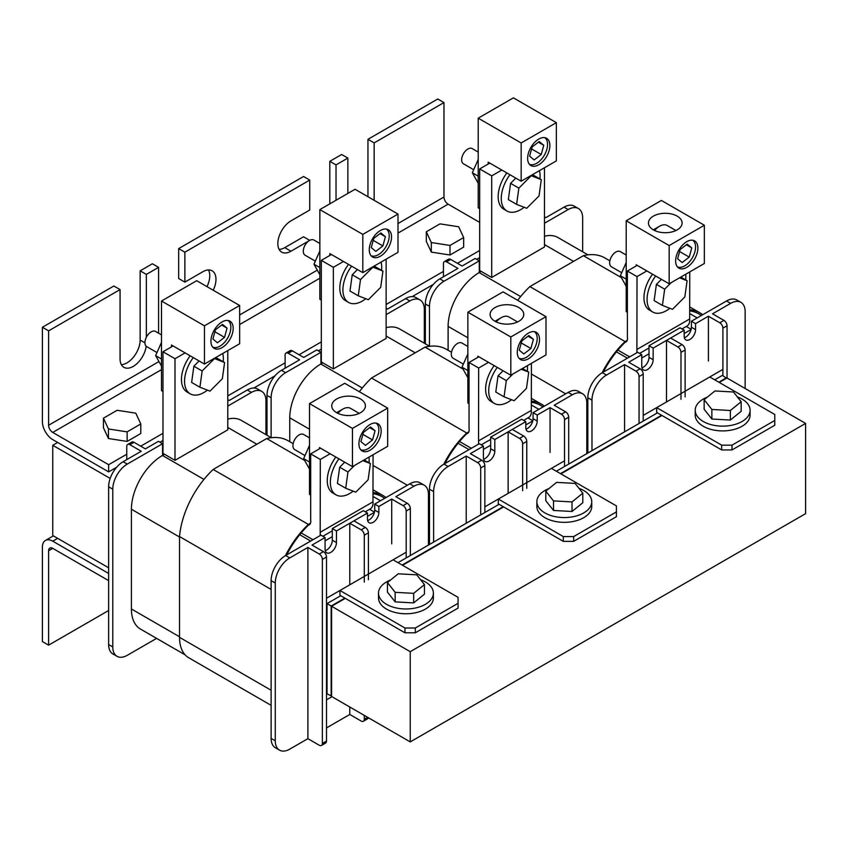 <?xml version="1.0" encoding="UTF-8"?>
<svg xmlns="http://www.w3.org/2000/svg" width="848" height="848" viewBox="0 0 848 848"><rect width="100%" height="100%" fill="white"/><g stroke="black" fill="none" stroke-linecap="round" stroke-linejoin="round"><path stroke-width="1.27" d="M322.876 362.838L320.809 364.036A43.916 25.355 120 0 0 289.762 417.82L289.762 441.702M429.618 346.281L399.694 329.003A43.916 25.355 120 0 0 386.137 327.657M532.767 420.926L525.824 424.933M490.663 445.232L483.413 449.419M508.143 493.377L508.143 431.833L519.527 438.405A4.388 2.533 60 0 1 522.633 443.79L522.633 490.695M526.767 488.3L526.767 441.395A4.388 2.533 60 0 0 523.672 436.02L512.277 429.448L508.143 431.833M550.055 452.45L550.055 407.634L537.208 415.054L537.208 421.053A8.045 4.643 -60 0 1 531.516 430.911A8.045 4.643 -60 0 1 527.488 431.314A8.045 4.643 -60 0 1 525.824 427.625L525.824 421.626L521.679 419.241L490.663 437.144L490.663 448.751A8.045 4.643 -60 0 1 484.971 458.609A8.045 4.643 -60 0 1 483.593 459.213M525.824 421.626L494.808 439.54L494.808 451.136A8.045 4.643 -60 0 1 489.116 461.005A8.045 4.643 -60 0 1 485.088 461.397A8.045 4.643 -60 0 1 483.413 457.719L483.413 446.112L470.364 453.648L481.749 460.22A4.388 2.533 60 0 1 484.855 465.594L484.855 512.499M586.805 453.648L586.805 403.15A20.49 11.83 120 0 0 582.555 393.769L578.421 391.384A20.49 11.83 120 0 0 568.171 392.401L533.063 412.669L533.063 418.668A8.045 4.643 -60 0 1 527.371 428.526A8.045 4.643 -60 0 1 525.993 429.12M466.23 523.258L466.23 456.033L448.115 466.495A20.49 11.83 120 0 0 433.625 491.586L433.625 542.084M582.555 393.769A20.49 11.83 120 0 0 572.315 394.786L554.2 405.249L565.584 411.821A4.388 2.533 60 0 1 568.69 417.195L568.69 464.1M537.208 415.054L533.063 412.669M550.055 407.634L561.44 414.206A4.388 2.533 60 0 1 564.545 419.58L564.545 466.495L564.545 460.814L484.855 506.828L498.306 499.059L498.306 503.839L563.305 541.363L563.305 536.583L498.306 499.059M494.808 439.54L490.663 437.144M483.413 446.112L479.279 443.716L443.97 464.1A20.49 11.83 120 0 0 429.48 489.201L429.48 544.469M466.23 456.033L477.615 462.605A4.388 2.533 60 0 1 480.71 467.99L480.71 514.895M320.926 363.972A8.045 4.643 -60 0 1 320.926 363.898L320.926 352.291L316.781 349.906L303.732 357.443L292.348 350.871A4.388 2.533 -120 0 0 290.154 350.648L286.009 353.044A4.388 2.533 -120 0 0 285.108 355.047L285.108 368.191M292.348 350.871L288.203 353.256L299.588 359.828L281.483 370.29A20.49 11.83 120 0 0 266.993 395.38L266.993 435.236M424.307 343.207L424.307 309.34A20.49 11.83 120 0 0 420.067 299.959A20.49 11.83 120 0 0 409.817 300.976L386.137 314.65M420.067 299.959L415.923 297.563A20.49 11.83 120 0 0 405.683 298.581L387.568 309.043L386.137 308.216M320.926 352.291L285.617 372.675A20.49 11.83 120 0 0 271.127 397.776L271.127 437.621M288.203 353.256A4.388 2.533 -120 0 0 286.009 353.044M451.507 352.249L446.461 349.334A70.257 40.566 120 0 0 425.06 347.118L462.997 369.028M544.384 406.128A70.257 40.566 120 0 0 541.681 404.305A70.257 40.566 120 0 0 531.336 401.125M373.035 465.425L407.358 485.236M428.452 497.416L429.48 498.02M425.06 347.118L371.519 378.028L466.739 432.999A68.614 39.612 120 0 0 443.801 464.195M371.519 378.028A68.614 39.612 120 0 0 359.361 391.755M468.87 431.77L466.739 432.999M468.499 432.544L467.11 433.339A70.469 40.683 120 0 0 444.967 463.527M542.985 406.934A71.741 41.425 120 0 0 540.632 405.397A71.741 41.425 120 0 0 531.336 402.281M479.279 272.547A8.045 4.643 -60 0 1 479.279 272.473L479.279 260.866L475.134 258.481L462.086 266.018L450.701 259.446A4.388 2.533 -120 0 0 448.507 259.223L444.363 261.619A4.388 2.533 -120 0 0 443.451 263.622L443.451 276.777M450.701 259.446L446.557 261.831L457.941 268.403L439.836 278.865A20.49 11.83 120 0 0 425.346 303.966L425.346 343.811M582.661 251.792L582.661 217.915A20.49 11.83 120 0 0 578.421 208.534A20.49 11.83 120 0 0 568.171 209.551L544.49 223.225M578.421 208.534L574.276 206.149A20.49 11.83 120 0 0 564.026 207.156L545.921 217.618L544.49 216.791M479.279 260.866L443.97 281.25A20.49 11.83 120 0 0 429.48 306.351L429.48 346.196M446.557 261.831A4.388 2.533 -120 0 0 444.363 261.619M708.409 361.025L708.409 316.209L719.793 322.781A4.388 2.533 60 0 1 722.899 328.165L722.899 375.664L722.899 369.389L643.208 415.403L643.208 421.074L643.208 374.169L639.063 376.565L639.063 423.47M539.932 178.886A27.443 15.847 120 0 0 540.081 176.045A27.443 15.847 120 0 0 539.423 170.66M509.955 174.741A27.443 15.847 120 0 0 501.263 198.443A27.443 15.847 120 0 0 506.945 211.014A27.443 15.847 120 0 0 524.138 207.283M506.85 172.95A27.443 15.847 120 0 0 498.158 196.651A27.443 15.847 120 0 0 503.85 209.223L506.945 211.014M515.796 178.112L510.581 183.348L508.334 199.598L516.612 204.379L526.703 208.279L539.042 195.92L541.289 179.67L532.47 174.677M489.794 163.102L479.682 168.943L491.702 175.875L491.702 277.466L544.49 246.991L544.49 167.745M491.702 175.875L501.815 170.045M479.682 168.943L479.682 270.523L491.702 277.466M541.289 179.67L530.89 175.589M531.198 175.769L518.859 188.129L510.581 183.348M518.859 188.129L516.612 204.379M609.86 260.824L604.815 257.909A70.257 40.566 120 0 0 583.403 255.693L621.351 277.603M702.738 314.703A70.257 40.566 120 0 0 700.035 312.88A70.257 40.566 120 0 0 689.689 309.7M531.389 374L565.711 393.822M586.805 405.991L587.834 406.595M583.403 255.693L529.873 286.603L625.093 341.574A68.614 39.612 120 0 0 602.154 372.77M529.873 286.603A68.614 39.612 120 0 0 517.715 300.33M627.223 340.345L625.093 341.574M626.842 341.119L625.464 341.914A70.469 40.683 120 0 0 603.32 372.102M701.338 315.52A71.741 41.425 120 0 0 698.985 313.972A71.741 41.425 120 0 0 689.689 310.856M621.701 272.706L611.472 266.802A8.777 5.067 -60 0 1 610.125 259.764A8.777 5.067 -60 0 1 615.86 252.026A8.777 5.067 -60 0 1 620.248 251.591L626.206 255.036M686.753 267.374A15.73 9.084 120 0 0 697.035 253.51A15.73 9.084 120 0 0 694.629 240.896A15.73 9.084 120 0 0 686.753 241.68A15.73 9.084 120 0 0 676.481 255.545A15.73 9.084 120 0 0 678.888 268.148A15.73 9.084 120 0 0 686.753 267.374M655.631 275.992A27.443 15.815 120.1 0 0 652.706 312A27.443 15.815 120.1 0 0 666.433 310.644A27.443 15.815 120.1 0 0 669.888 308.301M652.525 274.201A27.443 15.815 120.1 0 0 649.6 310.198L652.706 312M677.181 216.134A16.833 9.72 0 0 0 658.843 214.025A16.833 9.72 0 0 0 648.444 223.003A16.833 9.72 0 0 0 653.384 229.872A16.833 9.72 0 0 0 671.722 231.981A16.833 9.72 0 0 0 682.11 223.003A16.833 9.72 0 0 0 677.181 216.134M626.206 286.274L620.344 275.77L626.206 262.477M636.71 352.821A12.826 7.409 -120 0 0 636.89 349.461L637.018 276.596L627.382 271.042L636.18 265.954L636.18 264.767L669.167 283.804L669.167 245.56L626.206 220.766L626.206 311.587L627.382 312.265M626.206 220.766L661.398 200.446L704.349 225.239L669.167 245.56M685.725 279.904A27.443 15.815 120.1 0 0 685.714 274.243M661.429 279.342L656.394 284.377L654.126 300.616L662.405 305.407L672.475 309.297L684.824 296.948L687.103 280.709L680.827 277.073M636.89 349.461L689.678 318.986L689.753 271.911M637.018 276.596L646.854 270.925M669.167 283.804L704.349 263.484L704.349 225.239M627.382 271.042L627.382 337.271A7.42 4.282 60 0 1 625.962 341.967A7.42 4.282 60 0 1 625.093 342.274M617.874 350.086L627.721 355.768A12.826 7.409 -120 0 0 629.894 356.764M681.993 328.95L687.071 326.014A12.826 7.409 -120 0 0 689.678 318.986M636.18 265.954L637.219 265.36M687.103 280.709L679.555 277.805M671.245 282.596L664.673 289.168L656.394 284.377M664.673 289.168L662.405 305.407M620.344 275.77L626.206 279.151M708.409 316.209L695.561 323.629L695.561 329.628A8.045 4.643 -60 0 1 689.869 339.486A8.045 4.643 -60 0 1 685.841 339.889A8.045 4.643 -60 0 1 684.177 336.2L684.177 330.201L680.032 327.816L649.017 345.719L649.017 357.326A8.045 4.643 -60 0 1 643.325 367.184A8.045 4.643 -60 0 1 641.936 367.788M684.177 330.201L653.151 348.115L653.151 359.722A8.045 4.643 -60 0 1 647.459 369.58A8.045 4.643 -60 0 1 643.441 369.972A8.045 4.643 -60 0 1 641.766 366.294L641.766 354.687L628.718 362.223L640.102 368.795A4.388 2.533 60 0 1 643.208 374.169M745.148 388.511L745.148 311.725A20.49 11.83 120 0 0 740.908 302.344L736.764 299.959A20.49 11.83 120 0 0 726.524 300.976L691.417 321.244L691.417 327.243A8.045 4.643 -60 0 1 685.725 337.101A8.045 4.643 -60 0 1 684.347 337.705M624.573 431.833L624.573 364.608L606.468 375.07A20.49 11.83 120 0 0 591.978 400.161L591.978 450.659M740.908 302.344A20.49 11.83 120 0 0 730.658 303.361L712.553 313.824L723.938 320.396A4.388 2.533 60 0 1 727.043 325.77L727.043 378.06M695.561 323.629L691.417 321.244M653.151 348.115L649.017 345.719M641.766 354.687L637.632 352.291L602.324 372.675A20.49 11.83 120 0 0 587.834 397.776L587.834 453.044M624.573 364.608L635.958 371.18A4.388 2.533 60 0 1 639.063 376.565M656.659 407.634L656.659 412.414L721.659 449.938L721.659 445.158L656.659 407.634L643.208 415.403L643.208 421.074M722.899 375.664L722.899 369.389L709.776 376.968L774.775 414.492L774.775 420.47L732.004 445.158L732.004 449.938L774.775 425.251L774.775 420.47M721.659 445.158L732.004 445.158M732.004 449.938L721.659 449.938M415.308 632.788L404.952 632.788L404.952 628.008L339.953 590.484L326.501 598.253L326.501 699.833L331.939 696.696L326.501 699.833L326.501 598.253L406.192 552.239L393.069 559.818L458.068 597.342L458.068 603.32L415.308 628.008L415.308 632.788L458.068 608.101L458.068 603.32M406.192 557.92L406.192 511.005A4.388 2.533 60 0 0 403.086 505.631L391.702 499.059L378.855 506.479L378.855 512.478A8.045 4.643 -60 0 1 373.162 522.336A8.045 4.643 -60 0 1 369.134 522.739A8.045 4.643 -60 0 1 367.47 519.05L367.47 513.051L336.455 530.954L336.455 542.561A8.045 4.643 -60 0 1 330.762 552.419A8.045 4.643 -60 0 1 326.734 552.822A8.045 4.643 -60 0 1 325.07 549.133L325.07 537.537L312.011 545.073L323.395 551.645A4.388 2.533 60 0 1 326.501 557.019L326.501 741.067A4.388 2.533 60 0 1 325.59 743.071L321.456 745.466A4.388 2.533 60 0 1 319.261 745.244L307.877 738.672L307.877 547.458L289.762 557.92A20.49 11.83 120 0 0 275.271 583.011L275.271 740.77A20.49 11.83 120 0 0 279.511 750.151A20.49 11.83 120 0 0 289.762 749.134L307.877 738.672M162.572 455.397A8.045 4.643 -60 0 1 162.572 455.323L162.572 443.716L158.438 441.331L145.379 448.868L133.995 442.296A4.388 2.533 -120 0 0 131.8 442.073L127.656 444.469A4.388 2.533 -120 0 0 126.755 446.472L126.755 459.616M133.995 442.296L129.861 444.681L141.245 451.253L123.13 461.715A20.49 11.83 120 0 0 108.639 486.805L108.639 644.565A20.49 11.83 120 0 0 112.879 653.946L117.024 656.331A20.49 11.83 120 0 0 127.264 655.313L156.604 638.385M265.954 434.632L265.954 400.765A20.49 11.83 120 0 0 261.714 391.384A20.49 11.83 120 0 0 251.464 392.401L227.783 406.075M261.714 391.384L257.569 388.988A20.49 11.83 120 0 0 247.33 390.006L229.214 400.468L227.783 399.641M162.572 443.716L127.264 464.1A20.49 11.83 120 0 0 112.784 489.201L112.784 646.95A20.49 11.83 120 0 0 117.024 656.331M129.861 444.681A4.388 2.533 -120 0 0 127.656 444.469M164.523 454.263L162.456 455.461A43.916 25.355 120 0 0 131.408 509.245L131.408 608.981A43.916 25.355 120 0 0 140.503 629.089L185.118 654.847M271.265 437.706L241.341 420.417A43.916 25.355 120 0 0 227.783 419.082M374.424 512.351L367.47 516.358M332.31 536.657L325.07 540.844M293.154 443.663L288.108 440.759A70.257 40.566 120 0 0 266.707 438.543L304.644 460.443M386.031 497.553A70.257 40.566 120 0 0 383.328 495.73A70.257 40.566 120 0 0 372.982 492.55M266.707 438.543L213.177 469.453A68.614 39.612 120 0 0 179.532 536.561L179.532 637.367A44.647 25.779 120 0 0 188.786 657.804L271.127 705.345M179.532 536.561L271.127 589.434M213.177 469.453L308.386 524.424A68.614 39.612 120 0 0 285.458 555.62M310.516 523.195L308.386 524.424M310.145 523.958L308.767 524.764A70.469 40.683 120 0 0 286.613 554.952M384.632 498.359A71.741 41.425 120 0 0 382.278 496.811A71.741 41.425 120 0 0 372.982 493.706M223.225 361.725A27.443 15.847 120 0 0 223.374 358.884A27.443 15.847 120 0 0 222.727 353.51M193.259 357.591A27.443 15.847 120 0 0 184.557 381.293A27.443 15.847 120 0 0 190.249 393.854A27.443 15.847 120 0 0 207.442 390.133M190.153 355.8A27.443 15.847 120 0 0 181.461 379.501A27.443 15.847 120 0 0 187.143 392.062L190.249 393.854M199.1 360.962L193.874 366.198L191.627 382.448L199.905 387.229L209.997 391.129L222.346 378.77L224.582 362.509L215.774 357.527M173.087 345.952L162.975 351.782L174.995 358.725L174.995 460.316L227.783 429.841L227.783 350.595M174.995 358.725L185.108 352.885M162.975 351.782L162.975 453.373L174.995 460.316M224.582 362.509L214.184 358.439M214.491 358.619L202.153 370.979L193.874 366.198M202.153 370.979L199.905 387.229M304.994 455.556L294.765 449.652A8.777 5.067 -60 0 1 293.419 442.614A8.777 5.067 -60 0 1 299.153 434.876A8.777 5.067 -60 0 1 303.542 434.441L309.509 437.886M370.057 450.214A15.73 9.084 120 0 0 380.328 436.349A15.73 9.084 120 0 0 377.922 423.746A15.73 9.084 120 0 0 370.057 424.519A15.73 9.084 120 0 0 359.775 438.384A15.73 9.084 120 0 0 362.181 450.998A15.73 9.084 120 0 0 370.057 450.214M338.924 458.842A27.443 15.815 120.1 0 0 335.999 494.85A27.443 15.815 120.1 0 0 349.726 493.494A27.443 15.815 120.1 0 0 353.181 491.14M335.819 457.04A27.443 15.815 120.1 0 0 332.904 493.048L335.999 494.85M360.474 398.973A16.833 9.72 0 0 0 342.136 396.875A16.833 9.72 0 0 0 331.748 405.853A16.833 9.72 0 0 0 336.677 412.722A16.833 9.72 0 0 0 355.015 414.831A16.833 9.72 0 0 0 365.414 405.853A16.833 9.72 0 0 0 360.474 398.973M309.509 469.124L303.648 458.62L309.509 445.327M320.014 535.671A12.826 7.409 -120 0 0 320.184 532.311L320.311 459.446L310.686 453.881L319.484 448.804L319.484 447.606L352.461 466.654L352.461 428.41L309.509 403.606L309.509 494.437L310.686 495.115M309.509 403.606L344.691 383.296L387.653 408.089L352.461 428.41M369.018 462.754A27.443 15.815 120.1 0 0 369.018 457.093M344.723 462.181L339.688 467.216L337.419 483.455L345.698 488.257L355.778 492.147L368.127 479.788L370.396 463.559L364.121 459.913M320.184 532.311L372.972 501.836L373.056 454.761M320.311 459.446L330.148 453.765M352.461 466.654L387.653 446.334L387.653 408.089M310.686 453.881L310.686 520.121A7.42 4.282 60 0 1 309.255 524.817A7.42 4.282 60 0 1 308.396 525.124M301.178 532.936L311.015 538.618A12.826 7.409 -120 0 0 313.188 539.604M365.297 511.789L370.364 508.864A12.826 7.409 -120 0 0 372.972 501.836M319.484 448.804L320.512 448.21M370.396 463.559L362.859 460.644M354.538 465.446L347.966 472.018L339.688 467.216M347.966 472.018L345.698 488.257M303.648 458.62L309.509 462.001M367.47 513.051L363.326 510.666L332.31 528.569L332.31 540.176A8.045 4.643 -60 0 1 326.618 550.034A8.045 4.643 -60 0 1 325.24 550.638M428.452 545.073L428.452 494.575A20.49 11.83 120 0 0 424.201 485.194L420.067 482.809A20.49 11.83 120 0 0 409.817 483.816L374.71 504.083L374.71 510.093A8.045 4.643 -60 0 1 369.018 519.951A8.045 4.643 -60 0 1 367.64 520.545M326.501 727.923L349.789 714.472L349.789 706.999M391.702 543.875L391.702 499.059M424.201 485.194A20.49 11.83 120 0 0 413.962 486.211L395.846 496.663L407.231 503.246A4.388 2.533 60 0 1 410.337 508.62L410.337 555.525M378.855 506.479L374.71 504.083M336.455 530.954L332.31 528.569M325.07 537.537L320.926 535.141L285.617 555.525A20.49 11.83 120 0 0 271.127 580.626L271.127 738.375A20.49 11.83 120 0 0 275.377 747.756L279.511 750.151M307.877 547.458L319.261 554.03A4.388 2.533 60 0 1 322.367 559.404L322.367 743.452A4.388 2.533 60 0 1 321.456 745.466M339.953 590.484L339.953 595.264L404.952 632.788M404.952 628.008L415.308 628.008M481.229 271.424L479.162 272.611A43.916 25.355 120 0 0 448.115 326.395L448.115 350.288M587.971 254.856L558.037 237.578A43.916 25.355 120 0 0 544.49 236.232M691.12 329.501L684.177 333.518M649.017 353.817L641.766 357.994M666.496 401.963L666.496 340.408L677.881 346.98A4.388 2.533 60 0 1 680.986 352.365L680.986 399.27M685.12 396.875L685.12 349.97A4.388 2.533 60 0 0 682.015 344.595L670.63 338.023L666.496 340.408M364.28 715.373L364.28 719.252A4.388 2.533 60 0 1 363.368 721.266A4.388 2.533 60 0 1 361.174 721.044L349.789 714.472M349.789 584.802L349.789 523.258L361.174 529.83A4.388 2.533 60 0 1 364.28 535.205L364.28 582.12M368.424 579.725L368.424 532.82A4.388 2.533 60 0 0 365.318 527.445L353.934 520.863L349.789 523.258M368.318 717.705A4.388 2.533 60 0 1 367.513 718.871L363.368 721.266M344.871 598.105L331.165 606.023L327.021 603.628L327.021 693.855L331.579 696.007M331.165 606.023L331.165 696.25M726.524 378.24L722.379 375.367L714.694 379.809M657.433 412.859L556.341 471.234M499.09 504.284L397.988 562.659M340.737 595.709L327.021 603.628M726.524 377.752L718.828 382.194M661.578 415.255L560.486 473.619M503.224 506.68L402.132 565.044M410.241 741.905L331.579 696.494L331.579 606.256L410.241 651.677L410.241 741.905L805.6 513.644L805.6 423.417L410.241 651.677M805.6 423.417L726.937 377.996L719.252 382.437M661.991 415.499L560.899 473.862M503.648 506.913L402.546 565.287M345.295 598.338L331.579 606.256M108.639 567.778L52.746 535.512L52.746 445.285L110.176 478.431M57.664 442.444L52.746 445.285M425.346 320.989L424.307 321.593M266.993 412.414L265.954 413.008M548.932 488.586A27.443 15.847 0 0 0 536.858 501.709A27.443 15.847 0 0 0 544.893 512.913A27.443 15.847 0 0 0 574.806 516.347A27.443 15.847 0 0 0 591.745 501.709A27.443 15.847 0 0 0 583.71 490.504A27.443 15.847 0 0 0 578.972 488.321M536.858 501.709L536.858 506.489A27.443 15.847 0 0 0 544.893 517.693A27.443 15.847 0 0 0 574.806 521.128A27.443 15.847 0 0 0 591.745 506.489L591.745 501.709M572.018 511.482L582.809 502.737L582.809 493.176L575.092 483.413L556.585 482.385L545.794 491.13L545.794 500.691L553.511 510.454L572.018 511.482L572.018 501.921L582.809 493.176M545.794 491.13L553.511 500.892L572.018 501.921M553.511 500.892L553.511 510.454M707.285 397.161A27.443 15.847 0 0 0 695.212 410.294A27.443 15.847 0 0 0 703.246 421.488A27.443 15.847 0 0 0 733.16 424.933A27.443 15.847 0 0 0 750.098 410.294A27.443 15.847 0 0 0 742.064 399.09A27.443 15.847 0 0 0 737.325 396.896M695.212 410.294L695.212 415.064A27.443 15.847 0 0 0 703.246 426.268A27.443 15.847 0 0 0 733.16 429.703A27.443 15.847 0 0 0 750.098 415.064L750.098 410.294M730.372 420.057L741.163 411.312L741.163 401.751L733.446 391.988L714.938 390.96L704.147 399.705L704.147 409.266L711.864 419.029L730.372 420.057L730.372 410.496L741.163 401.751M704.147 399.705L711.864 409.467L730.372 410.496M711.864 409.467L711.864 419.029M390.578 580.011A27.443 15.847 0 0 0 378.505 593.134A27.443 15.847 0 0 0 386.54 604.338A27.443 15.847 0 0 0 416.453 607.772A27.443 15.847 0 0 0 433.392 593.134A27.443 15.847 0 0 0 425.357 581.929A27.443 15.847 0 0 0 420.619 579.746M378.505 593.134L378.505 597.914A27.443 15.847 0 0 0 386.54 609.118A27.443 15.847 0 0 0 416.453 612.553A27.443 15.847 0 0 0 433.392 597.914L433.392 593.134M413.665 602.907L424.456 594.162L424.456 584.601L416.739 574.838L398.231 573.81L387.441 582.555L387.441 592.116L395.157 601.879L413.665 602.907L413.665 593.346L424.456 584.601M387.441 582.555L395.157 592.317L413.665 593.346M395.157 592.317L395.157 601.879M564.545 466.495L564.545 460.814L551.423 468.393L616.422 505.917L616.422 511.895L573.661 536.583L573.661 541.363L616.422 516.676L616.422 511.895M563.305 536.583L573.661 536.583M573.661 541.363L563.305 541.363M144.944 342.846L140.153 340.069A18.592 10.727 -60 0 1 127.009 362.838A18.592 10.727 -60 0 1 121.349 364.629M48.612 330.847L42.4 327.264L42.4 421.679A14.639 8.448 -120 0 0 52.746 439.603L108.639 471.87L108.639 464.704L52.746 432.427A5.851 3.381 60 0 1 48.612 425.261L48.612 330.847L120.066 289.592L120.066 358.831A18.592 10.727 120 0 0 123.925 367.343A18.592 10.727 120 0 0 133.21 366.421A18.592 10.727 120 0 0 146.185 346.217M367.947 139.316L437.759 99.004L443.97 102.587L374.148 142.899L367.947 139.316L367.947 196.725M184.875 252.174L309.743 180.083L303.531 176.501L178.663 248.591L184.875 252.174L184.875 282.108L178.663 278.526L178.663 248.591M336.031 164.904L347.86 158.078L341.659 154.495L329.819 161.321L336.031 164.904L336.031 200.255M120.066 289.592L113.855 286.009L42.4 327.264M108.639 464.704L126.755 454.242M140.726 446.175L162.975 433.328M227.783 395.91L285.108 362.817M299.079 354.75L321.328 341.903M386.137 304.485L443.451 271.392M457.432 263.325L479.682 250.478M108.639 471.87L116.6 467.269M159.986 442.221L162.975 440.504M253.849 388.034L274.953 375.844M318.339 350.796L321.328 349.079M412.202 296.609L433.307 284.43M476.693 259.382L479.682 257.654M479.682 222.399L448.115 204.167A5.851 3.381 60 0 1 443.97 197.001L443.97 102.587M374.148 200.308L374.148 142.899M347.86 158.078L347.86 193.429M309.743 180.083L309.743 210.018L290.981 220.851A18.592 10.727 120 0 0 278.833 237.228A18.592 10.727 120 0 0 281.684 252.132A18.592 10.727 120 0 0 290.981 251.209L308.736 240.959M213.208 290.239A18.592 10.727 120 0 0 212.127 270.819A18.592 10.727 120 0 0 202.831 271.742L184.875 282.108M146.354 337.26L146.354 274.413L158.587 267.353L158.587 333.2M158.587 267.353L152.375 263.77L140.153 270.83L146.354 274.413M140.153 340.069L140.153 270.83M208.481 269.95A18.592 10.727 -60 0 1 206.997 286.656M309.7 240.344L303.531 236.783L284.769 247.627A18.592 10.727 -60 0 1 279.109 249.407M329.819 203.838L329.819 161.321M103.435 418.181L103.435 427.742L108.438 438.522L127.126 441.416L140.8 433.519L140.8 423.958L135.797 413.167L117.109 410.284L103.435 418.181L108.438 428.961L108.438 438.522M108.438 428.961L127.126 431.855L127.126 441.416M127.126 431.855L140.8 423.958M426.3 231.769L426.3 241.33L431.314 252.11L449.991 255.004L463.665 247.107L463.665 237.546L458.662 226.766L439.985 223.872L426.3 231.769L431.314 242.549L431.314 252.11M431.314 242.549L449.991 245.443L449.991 255.004M449.991 245.443L463.665 237.546M108.639 580.626L52.746 548.359A5.851 3.381 -120 0 0 49.82 548.062A5.851 3.381 -120 0 0 48.612 550.744L48.612 645.158L108.639 610.507M48.612 645.158L42.4 641.576L42.4 547.161A14.639 8.448 60 0 1 45.432 540.462A14.639 8.448 60 0 1 52.746 541.183L108.639 573.449M517.577 321.954L508.874 316.919A15.37 8.872 120 0 0 501.189 317.682L495.285 321.085L501.189 317.682A15.37 8.872 120 0 0 496.228 321.922M519.008 358.248A15.37 8.872 120 0 0 526.332 357.305A15.37 8.872 120 0 0 536.275 344.076A15.37 8.872 120 0 0 534.357 331.653M521.785 340.981L519.262 350.192L523.81 353.955L530.89 348.517L533.413 339.317L528.855 335.543L521.785 340.981M528.007 336.2L533.413 339.317M521.244 342.952L530.89 348.517M675.93 230.529L667.217 225.494A15.37 8.872 120 0 0 659.532 226.257L653.638 229.67L659.532 226.257A15.37 8.872 120 0 0 654.582 230.508M677.361 266.823A15.37 8.872 120 0 0 684.686 265.88A15.37 8.872 120 0 0 694.629 252.651A15.37 8.872 120 0 0 692.71 240.228M680.138 249.556L677.616 258.767L682.163 262.53L689.233 257.103L691.767 247.892L687.209 244.118L680.138 249.556M686.361 244.775L691.767 247.892M679.598 251.527L689.233 257.103M359.223 413.379L350.521 408.344A15.37 8.872 120 0 0 342.836 409.107L336.932 412.51L342.836 409.107A15.37 8.872 120 0 0 337.875 413.347M360.654 449.673A15.37 8.872 120 0 0 367.979 448.719A15.37 8.872 120 0 0 377.922 435.501A15.37 8.872 120 0 0 376.003 423.078M363.432 432.406L360.909 441.607L365.456 445.38L372.537 439.942L375.06 430.742L370.502 426.968L363.432 432.406M369.654 427.625L375.06 430.742M362.891 434.377L372.537 439.942M371 255.661A15.37 8.872 120 0 0 378.335 254.707A15.37 8.872 120 0 0 388.278 241.479A15.37 8.872 120 0 0 386.359 229.066M373.777 238.394L371.254 247.595L375.812 251.368L382.883 245.931L385.405 236.719L380.858 232.956L373.777 238.394M380.01 233.603L385.405 236.719M373.237 240.366L382.883 245.931M463.347 364.131L453.118 358.227A8.777 5.067 -60 0 1 451.772 351.189A8.777 5.067 -60 0 1 457.507 343.451A8.777 5.067 -60 0 1 461.895 343.016L467.863 346.461M528.41 358.789A15.73 9.084 120 0 0 538.681 344.924A15.73 9.084 120 0 0 536.275 332.321A15.73 9.084 120 0 0 528.41 333.094A15.73 9.084 120 0 0 518.128 346.97A15.73 9.084 120 0 0 520.534 359.573A15.73 9.084 120 0 0 528.41 358.789M497.278 367.417A27.443 15.815 120.1 0 0 494.352 403.425A27.443 15.815 120.1 0 0 508.079 402.069A27.443 15.815 120.1 0 0 511.535 399.715M494.172 365.626A27.443 15.815 120.1 0 0 491.246 401.623L494.352 403.425M518.828 307.559A16.833 9.72 0 0 0 500.49 305.45A16.833 9.72 0 0 0 490.102 314.428A16.833 9.72 0 0 0 495.031 321.297A16.833 9.72 0 0 0 513.369 323.406A16.833 9.72 0 0 0 523.757 314.428A16.833 9.72 0 0 0 518.828 307.559M467.863 377.699L461.99 367.195L467.863 353.902M478.367 444.246A12.826 7.409 -120 0 0 478.537 440.886L478.664 368.021L469.039 362.456L477.837 357.379L477.837 356.192L510.814 375.229L510.814 336.985L467.863 312.181L467.863 403.012L469.039 403.69M467.863 312.181L503.044 291.871L545.995 316.664L510.814 336.985M527.371 371.329A27.443 15.815 120.1 0 0 527.361 365.668M503.076 370.756L498.041 375.802L495.773 392.03L504.051 396.832L514.132 400.722L526.481 388.373L528.749 372.134L522.474 368.498M478.537 440.886L531.325 410.411L531.41 363.336M478.664 368.021L488.501 362.34M510.814 375.229L545.995 354.909L545.995 316.664M469.039 362.456L469.039 428.696A7.42 4.282 60 0 1 467.608 433.392A7.42 4.282 60 0 1 466.739 433.699M459.521 441.511L469.368 447.193A12.826 7.409 -120 0 0 471.541 448.189M523.651 420.375L528.717 417.439A12.826 7.409 -120 0 0 531.325 410.411M477.837 357.379L478.866 356.785M528.749 372.134L521.213 369.219M512.892 374.021L506.32 380.593L498.041 375.802M506.32 380.593L504.051 396.832M461.99 367.195L467.863 370.576M315.339 261.131L305.11 255.227A8.777 5.067 -60 0 1 303.764 248.188A8.777 5.067 -60 0 1 309.499 240.461A8.777 5.067 -60 0 1 313.887 240.026L319.855 243.461M319.855 271.932A21.953 12.678 -60 0 1 319.855 271.116M380.402 256.202A15.73 9.084 120 0 0 390.684 242.337A15.73 9.084 120 0 0 388.267 229.734A15.73 9.084 120 0 0 380.402 230.508A15.73 9.084 120 0 0 370.12 244.372A15.73 9.084 120 0 0 372.537 256.986A15.73 9.084 120 0 0 380.402 256.202M319.855 274.699L313.993 264.194L319.855 250.902M329.83 255.449L329.83 253.594L362.806 272.632L362.806 234.387L319.855 209.594L319.855 299.227L321.328 300.075M319.855 209.594L355.047 189.274L397.998 214.078L397.998 252.322L362.806 272.632M362.806 234.387L397.998 214.078M313.993 264.194L319.855 267.586M381.579 270.3A27.443 15.847 120 0 0 381.727 267.459A27.443 15.847 120 0 0 381.081 262.085M351.602 266.166A27.443 15.847 120 0 0 342.91 289.868A27.443 15.847 120 0 0 348.602 302.439A27.443 15.847 120 0 0 365.785 298.708M348.507 264.375A27.443 15.847 120 0 0 339.804 288.076A27.443 15.847 120 0 0 345.496 300.637L348.602 302.439M357.453 269.537L352.227 274.773L349.98 291.023L358.259 295.804L368.35 299.704L380.699 287.345L382.936 271.095L374.127 266.102M331.441 254.527L321.328 260.357L333.349 267.3L333.349 368.891L386.137 338.416L386.137 259.17M333.349 267.3L343.461 261.47M321.328 260.357L321.328 361.948L333.349 368.891M382.936 271.095L372.537 267.014M372.844 267.194L360.506 279.554L352.227 274.773M360.506 279.554L358.259 295.804M529.353 164.236A15.37 8.872 120 0 0 536.689 163.282A15.37 8.872 120 0 0 546.631 150.054A15.37 8.872 120 0 0 544.713 137.641M532.131 146.969L529.608 156.17L534.166 159.943L541.236 154.506L543.759 145.305L539.211 141.531L532.131 146.969M538.363 142.178L543.759 145.305M531.59 148.941L541.236 154.506M473.693 169.706L463.464 163.802A8.777 5.067 -60 0 1 462.118 156.763A8.777 5.067 -60 0 1 467.852 149.036A8.777 5.067 -60 0 1 472.241 148.601L478.208 152.046M478.208 180.507A21.953 12.678 -60 0 1 478.208 179.691M538.756 164.777A15.73 9.084 120 0 0 549.038 150.912A15.73 9.084 120 0 0 546.621 138.309A15.73 9.084 120 0 0 538.756 139.083A15.73 9.084 120 0 0 528.474 152.947A15.73 9.084 120 0 0 530.89 165.561A15.73 9.084 120 0 0 538.756 164.777M478.208 183.274L472.347 172.769L478.208 159.477M488.183 164.024L488.183 162.169L521.16 181.207L521.16 142.973L478.208 118.169L478.208 207.802L479.682 208.65M478.208 118.169L513.4 97.849L556.352 122.653L556.352 160.897L521.16 181.207M521.16 142.973L556.352 122.653M472.347 172.769L478.208 176.161M212.657 347.076A15.37 8.872 120 0 0 219.982 346.132A15.37 8.872 120 0 0 229.925 332.904A15.37 8.872 120 0 0 228.006 320.491M215.434 329.808L212.912 339.02L217.459 342.793L224.529 337.356L227.052 328.144L222.505 324.381L215.434 329.808M221.657 325.028L227.052 328.144M214.894 331.791L224.529 337.356M156.986 352.556L146.757 346.652A8.777 5.067 -60 0 1 145.411 339.613A8.777 5.067 -60 0 1 151.145 331.875A8.777 5.067 -60 0 1 155.544 331.441L161.502 334.886M161.502 363.357A21.953 12.678 -60 0 1 161.502 362.541M222.049 347.627A15.73 9.084 120 0 0 232.331 333.762A15.73 9.084 120 0 0 229.914 321.148A15.73 9.084 120 0 0 222.049 321.933A15.73 9.084 120 0 0 211.767 335.797A15.73 9.084 120 0 0 214.184 348.401A15.73 9.084 120 0 0 222.049 347.627M161.502 366.124L155.64 355.619L161.502 342.327M171.476 346.874L171.476 345.019L204.453 364.057L204.453 325.812L161.502 301.019L161.502 390.652L162.975 391.5M161.502 301.019L196.694 280.699L239.645 305.503L239.645 343.747L204.453 364.057M204.453 325.812L239.645 305.503M155.64 355.619L161.502 359.011M309.509 429.215L289.762 417.82M469.05 449.62L458.068 443.281M362.297 387.992L320.809 364.036M532.82 420.714L527.933 417.894M415.202 352.81L386.137 336.02M523.672 436.02L519.527 438.405M526.767 441.395L522.633 443.79M572.315 394.786L568.171 392.401M565.584 411.821L561.44 414.206M537.208 421.053L533.063 418.668M494.808 451.136L490.663 448.751M448.115 466.495L443.97 464.1M481.749 460.22L477.615 462.605M433.625 491.586L429.48 489.201M568.69 417.195L564.545 419.58M484.855 465.594L480.71 467.99M405.683 298.581L409.817 300.976M281.483 370.29L285.617 372.675M266.993 395.38L271.127 397.776M564.026 207.156L568.171 209.551M439.836 278.865L443.97 281.25M425.346 303.966L429.48 306.351M730.658 303.361L726.524 300.976M723.938 320.396L719.793 322.781M695.561 329.628L691.417 327.243M653.151 359.722L649.017 357.326M606.468 375.07L602.324 372.675M640.102 368.795L635.958 371.18M591.978 400.161L587.834 397.776M727.043 325.77L722.899 328.165M247.33 390.006L251.464 392.401M123.13 461.715L127.264 464.1M108.639 486.805L112.784 489.201M108.639 644.565L112.784 646.95M179.532 537.028L131.408 509.245M310.697 541.045L299.715 534.706M203.944 479.406L162.456 455.461M179.532 636.774L131.408 608.981M374.466 512.139L369.59 509.319M256.849 444.225L227.783 427.445M179.532 637.367L271.127 690.251M413.962 486.211L409.817 483.816M407.231 503.246L403.086 505.631M378.855 512.478L374.71 510.093M336.455 542.561L332.31 540.176M289.762 557.92L285.617 555.525M323.395 551.645L319.261 554.03M275.271 583.011L271.127 580.626M275.271 740.77L271.127 738.375M410.337 508.62L406.192 511.005M326.501 557.019L322.367 559.404M326.501 741.067L322.367 743.452M467.863 337.79L448.115 326.395M627.403 358.195L616.422 351.856M520.651 296.567L479.162 272.611M691.173 329.289L686.286 326.469M573.555 261.385L544.49 244.595M682.015 344.595L677.881 346.98M685.12 349.97L680.986 352.365M365.318 527.445L361.174 529.83M368.424 532.82L364.28 535.205M367.64 717.313L364.28 719.252M52.746 432.427L161.502 369.643M239.645 324.53L319.855 278.218M397.998 233.105L448.115 204.167M48.612 425.261L158.905 361.587M239.645 314.968L317.247 270.162M397.998 223.543L443.97 197.001M290.981 251.209L284.769 247.627M48.612 550.744L52.746 548.359M52.746 541.183L57.664 538.353M538.84 409.33L531.336 405.005M531.346 398.337L541.681 404.305M689.7 306.912L700.035 312.88M639.593 353.425L649.017 347.987M380.487 500.755L372.982 496.43M372.993 489.762L383.328 495.73M322.887 536.275L332.31 530.837M697.183 317.905L689.689 313.58M45.432 540.462L53.382 535.872M481.24 444.85L490.663 439.412"/></g></svg>
